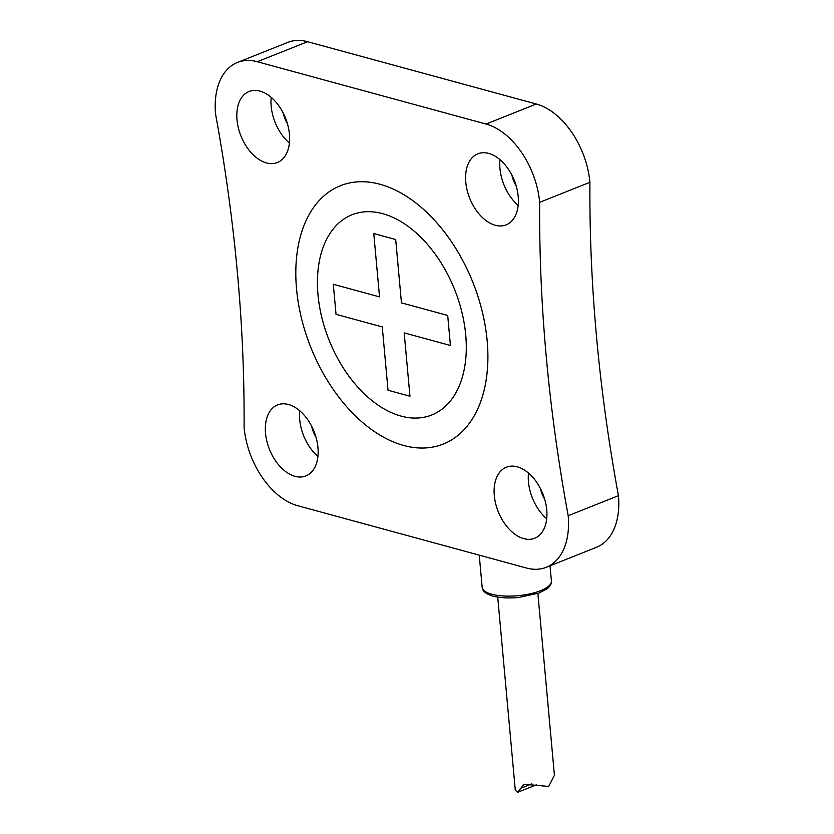 <?xml version="1.0" encoding="UTF-8"?>
<svg xmlns="http://www.w3.org/2000/svg" width="834" height="834" viewBox="0 0 834 834"><rect width="100%" height="100%" fill="white"/><g stroke="black" fill="none" stroke-linecap="round" stroke-linejoin="round"><path stroke-width="1.25" d="M409.963 396.213L404.188 332.881L450.423 345.474L447.691 315.45L401.456 302.857L395.691 239.525L373.768 233.551L379.533 296.883L333.298 284.29L336.029 314.324L382.264 326.918L388.029 390.249L409.953 396.213L404.198 332.891M333.308 284.279L379.533 296.873M450.433 345.474L447.702 315.44L401.456 302.857L395.702 239.514L373.768 233.551M351.969 214.786A107.753 67.669 -111.7 0 0 329.013 339.938A107.753 67.669 -111.7 0 0 431.762 414.978A107.753 67.669 68.3 0 1 329.003 339.938A107.753 67.669 68.3 0 1 351.969 214.786A107.753 67.669 68.3 0 1 465.737 335.007A107.753 67.669 68.3 0 1 431.762 414.978M296.539 288.918A139.038 87.309 -111.7 0 0 443.344 444.032A139.038 87.309 -111.7 0 0 472.961 282.559A139.038 87.309 -111.7 0 0 340.376 185.732A139.038 87.309 -111.7 0 0 296.539 288.918M340.387 185.721L340.376 185.732A139.038 87.309 68.3 0 1 340.387 185.721A139.038 87.309 68.3 0 1 472.972 282.549A139.038 87.309 68.3 0 1 443.354 444.032A139.038 87.309 68.3 0 1 443.344 444.032L443.354 444.032M488.338 557.633L526.462 568.027A69.514 43.649 -111.7 0 0 546.26 567.308A69.514 43.649 -111.7 0 0 568.183 515.714A1252.699 786.65 68.3 0 1 539.661 202.328A69.514 43.649 -111.7 0 0 486.055 124.047L257.279 61.737A69.514 43.649 -111.7 0 0 237.482 62.446A69.514 43.649 -111.7 0 0 215.558 114.039A1261.071 791.904 68.3 0 1 244.081 427.435A69.514 43.649 -111.7 0 0 297.686 505.706L488.338 557.633M546.26 567.308L596.519 547.281A69.514 43.649 -111.7 0 0 618.442 495.688A1252.699 786.65 68.3 0 1 589.919 182.292A69.514 43.649 -111.7 0 0 536.314 104.021L307.538 41.7A69.514 43.649 -111.7 0 0 287.74 42.409L237.482 62.446M589.919 182.292L539.661 202.328M618.442 495.688L568.183 515.714M537.878 593.443L554.422 775.297L548.678 786.431L524.002 784.241L517.601 792.29L515.276 790.038L497.721 597.092M271.206 97.38A38.239 24.009 -111.7 0 0 289.408 143.041M266.494 162.932A38.239 24.009 -111.7 0 0 277.378 162.536A38.239 24.009 -111.7 0 0 285.53 118.136A38.239 24.009 -111.7 0 0 249.064 91.511A38.239 24.009 -111.7 0 0 238.357 127.915A38.239 24.009 -111.7 0 0 266.494 162.932M283.164 112.924A21.548 13.532 -111.7 0 0 287.386 123.536M528.506 473.097A38.239 24.009 -111.7 0 0 546.708 518.748M523.794 538.639A38.239 24.009 -111.7 0 0 534.677 538.253A38.239 24.009 -111.7 0 0 542.83 493.843A38.239 24.009 -111.7 0 0 506.363 467.217A38.239 24.009 -111.7 0 0 495.657 503.632A38.239 24.009 -111.7 0 0 523.794 538.639M540.463 488.641A21.548 13.532 -111.7 0 0 544.685 499.253M299.729 410.776A38.239 24.009 -111.7 0 0 317.931 456.427M295.007 476.329A38.239 24.009 -111.7 0 0 305.901 475.933A38.239 24.009 -111.7 0 0 314.043 431.522A38.239 24.009 -111.7 0 0 277.586 404.897A38.239 24.009 -111.7 0 0 266.88 441.311A38.239 24.009 -111.7 0 0 295.007 476.329M311.676 426.32A21.548 13.532 -111.7 0 0 315.909 436.933M495.271 225.253A38.239 24.009 -111.7 0 0 506.155 224.857A38.239 24.009 -111.7 0 0 514.307 180.457A38.239 24.009 -111.7 0 0 477.84 153.821A38.239 24.009 -111.7 0 0 467.134 190.235A38.239 24.009 -111.7 0 0 495.271 225.253M499.993 159.701A38.239 24.009 -111.7 0 0 518.185 205.362M511.94 175.244A21.548 13.532 -111.7 0 0 516.173 185.857M491.664 594.204A34.757 11.561 174.8 0 1 482.177 587.334C482.459 591.16 486.055 594.079 492.946 596.081C500.004 597.915 508.479 598.395 518.362 597.509L538.764 593.12L546.77 589.013C550.159 586.438 551.701 583.779 551.41 581.037A34.757 11.561 174.8 0 1 530.101 593.818A34.757 11.561 174.8 0 1 491.664 594.204M307.538 41.7L257.279 61.737M536.314 104.021L486.055 124.047M520.28 788.474L531.904 783.845M479.248 555.163L482.177 587.334M550.023 565.817L551.41 581.037M517.612 792.3L536.533 784.763"/></g></svg>
